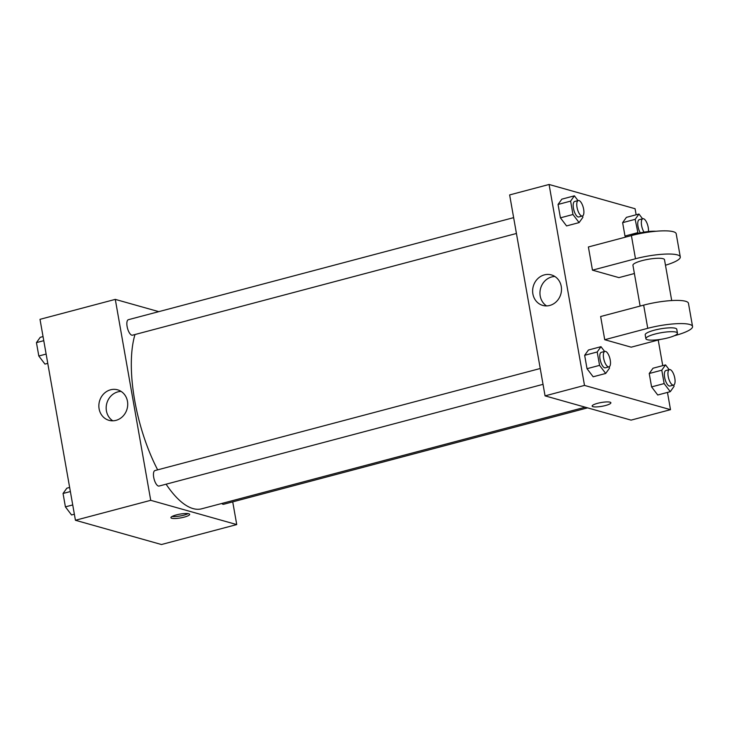 <?xml version="1.0" encoding="UTF-8"?>
<svg xmlns="http://www.w3.org/2000/svg" width="729" height="729" viewBox="0 0 729 729"><rect width="100%" height="100%" fill="white"/><g stroke="black" fill="none" stroke-linecap="round" stroke-linejoin="round"><path stroke-width="1.09" d="M232.724 501.862L236.734 524.579L161.446 544.527L75.433 520.269L40.004 319.329L115.291 299.382L158.776 311.647M166.094 484.193A100.165 37.899 75.2 0 0 193.048 508.587A100.165 37.899 75.2 0 0 201.66 508.806L585.241 407.192M134.993 334.529A100.165 37.899 75.2 0 0 157.655 469.85M236.734 524.579L150.721 500.322L115.291 299.382M513.644 217.643L128.368 319.703A8.01 3.034 75.2 0 0 127.283 327.367A8.01 3.034 75.2 0 0 131.785 335.176A8.01 3.034 75.2 0 0 132.478 335.194L516.433 233.48M221.762 503.484A8.01 3.034 75.2 0 0 222.956 504.249A8.01 3.034 75.2 0 0 223.648 504.268L587.592 407.857M543.032 384.338L159.077 486.052A8.01 3.034 -104.8 0 1 154.092 479.081A8.01 3.034 -104.8 0 1 154.976 470.56L540.244 368.5M150.721 500.322L75.433 520.269M115.984 420.36A15.847 14.316 105.7 0 1 108.986 420.332A15.847 14.316 105.7 0 1 99.508 401.196A15.847 14.316 105.7 0 1 117.588 389.824A15.847 14.316 105.7 0 1 127.703 405.142A15.847 14.316 105.7 0 1 115.984 420.36M188.802 513.763A9.513 1.923 -10 0 1 189.658 514.364A9.513 1.923 -10 0 1 180.619 517.909A9.513 1.923 -10 0 1 170.914 517.663A9.513 1.923 -10 0 1 178.113 514.483A9.513 1.923 -10 0 1 188.802 513.763M188.146 513.626A9.513 1.923 -10 0 1 172.071 516.46M112.804 420.815A15.847 14.316 105.7 0 1 106.826 403.255A15.847 14.316 105.7 0 1 121.096 391.409M667.463 392.421L670.507 409.671L631.077 420.123L545.064 395.865L509.635 194.925L549.074 184.473L635.077 208.731L636.144 214.782M74.367 514.218L71.551 514.966L65.41 506.865L63.049 493.478L66.831 488.193L69.647 487.446M72.736 504.933L65.41 506.865M70.376 491.546L63.049 493.478M47.768 363.352L44.952 364.099L38.81 356.007L36.45 342.621L40.232 337.327L43.047 336.579M46.137 354.066L38.81 356.007M43.767 340.68L36.45 342.621M609.244 366.769L609.49 368.163L605.708 373.458L599.566 365.366L597.206 351.979L600.988 346.685L604.605 351.451M604.888 351.378L601.297 352.326A8.01 3.034 75.2 0 0 600.213 359.998A8.01 3.034 75.2 0 0 604.715 367.799A8.01 3.034 75.2 0 0 605.407 367.817L608.988 366.869A8.01 3.034 75.2 0 0 609.863 358.349A8.01 3.034 75.2 0 0 604.888 351.378A8.01 3.034 75.2 0 0 603.794 359.042A8.01 3.034 75.2 0 0 608.296 366.851A8.01 3.034 75.2 0 0 608.988 366.869M600.988 346.685L588.44 350.011L584.658 355.305L588.44 350.011M605.708 373.458L593.16 376.784L587.018 368.692L584.658 355.305L597.206 351.979M599.566 365.366L587.018 368.692L584.658 355.305M582.644 215.912L582.89 217.306L579.108 222.6L572.967 214.508L570.607 201.122L574.388 195.828L578.006 200.593M578.279 200.521L574.698 201.468A8.01 3.034 75.2 0 0 573.614 209.132A8.01 3.034 75.2 0 0 578.115 216.941A8.01 3.034 75.2 0 0 578.799 216.96L582.389 216.012A8.01 3.034 75.2 0 0 583.264 207.492A8.01 3.034 75.2 0 0 578.279 200.521A8.01 3.034 75.2 0 0 577.195 208.184A8.01 3.034 75.2 0 0 581.696 215.994A8.01 3.034 75.2 0 0 582.389 216.012M574.388 195.828L561.84 199.154L558.059 204.448L561.84 199.154M579.108 222.6L566.561 225.926L560.419 217.834L558.059 204.448L570.607 201.122M572.967 214.508L560.419 217.834L558.059 204.448M673.815 384.976L674.061 386.379L670.279 391.673L664.137 383.582L661.777 370.195L665.559 364.901L669.176 369.667M669.459 369.594L665.869 370.542A8.01 3.034 75.2 0 0 664.784 378.205A8.01 3.034 75.2 0 0 669.286 386.015A8.01 3.034 75.2 0 0 669.978 386.033L673.56 385.085A8.01 3.034 75.2 0 0 674.434 376.556A8.01 3.034 75.2 0 0 669.459 369.594A8.01 3.034 75.2 0 0 668.365 377.257A8.01 3.034 75.2 0 0 672.867 385.067A8.01 3.034 75.2 0 0 673.56 385.085M665.559 364.901L653.011 368.227L649.229 373.512L653.011 368.227M670.279 391.673L657.74 395L651.589 386.899L649.229 373.512L661.777 370.195M664.137 383.582L651.589 386.899L649.229 373.512M638.048 233.389L635.178 219.329L638.959 214.034L642.577 218.8M648.418 231.54A8.01 3.034 75.2 0 0 646.86 222.874A8.01 3.034 75.2 0 0 642.86 218.727L639.269 219.675A8.01 3.034 75.2 0 0 637.793 224.76A8.01 3.034 75.2 0 0 640.308 232.861M638.959 214.034L626.411 217.36L622.63 222.655L626.411 217.36M637.538 232.715L624.99 236.041L625.774 237.062L624.99 236.041L622.63 222.655L635.178 219.329M642.86 218.727A8.01 3.034 75.2 0 0 641.392 223.967A8.01 3.034 75.2 0 0 644.044 232.141M605.444 405.534A9.513 1.923 170 0 0 610.884 402.772A9.513 1.923 -10 0 1 605.444 405.534A9.513 1.923 -10 0 1 592.139 406.08A9.513 1.923 170 0 0 605.444 405.534M592.139 406.08A9.513 1.923 -10 0 1 601.179 402.536A9.513 1.923 -10 0 1 610.884 402.772M670.507 409.671L584.503 385.413L545.064 395.865L509.635 194.925M631.077 420.123L545.064 395.865M544.372 274.879A15.847 14.316 105.7 0 1 551.37 274.915A15.847 14.316 105.7 0 1 560.847 294.051A15.847 14.316 105.7 0 1 542.768 305.424A15.847 14.316 105.7 0 1 532.653 290.106A15.847 14.316 105.7 0 1 544.372 274.879M584.503 385.413L549.074 184.473M554.878 276.491A15.847 14.316 -74.3 0 0 551.689 276.947A15.847 14.316 -74.3 0 0 540.216 290.06A15.847 14.316 -74.3 0 0 546.577 305.907M658.223 340.015L662.743 365.648M624.99 236.041L622.63 222.655M566.561 225.926L560.419 217.834M593.16 376.784L587.018 368.692M657.74 395L651.589 386.899M634.394 273.521L618.93 277.621L592.467 270.158L588.385 246.967L631.396 235.576A32.049 6.479 -10 0 1 676.193 233.745L680.285 256.927A32.049 6.479 -10 0 1 665.477 265.228M660.747 339.349L631.196 347.177L604.733 339.714L647.753 328.314A32.049 6.479 -10 0 1 692.55 326.483A32.049 6.479 -10 0 1 674.252 335.768M692.55 326.483L688.458 303.3A32.049 6.479 170 0 0 643.661 305.132L600.641 316.523L604.733 339.714M640.135 306.071L632.936 265.274A16.029 3.235 -10 0 1 645.056 259.916A16.029 3.235 -10 0 1 663.062 258.695A16.029 3.235 -10 0 1 664.502 259.706L671.71 300.558M631.396 235.576L635.488 258.759L592.467 270.158M635.488 258.759A32.049 6.479 -10 0 1 680.285 256.927M645.885 338.693L645.201 334.83A16.029 3.235 -10 0 1 657.321 329.472A16.029 3.235 -10 0 1 675.327 328.25A16.029 3.235 -10 0 1 676.767 329.262L677.451 333.126A16.029 3.235 -10 0 1 662.233 339.103A16.029 3.235 -10 0 1 645.885 338.693A16.029 3.235 -10 0 1 658.005 333.335A16.029 3.235 -10 0 1 676.011 332.114A16.029 3.235 -10 0 1 677.451 333.126M655.827 231.266A16.029 3.235 170 0 0 631.36 235.585M643.661 305.132L647.753 328.314"/></g></svg>
